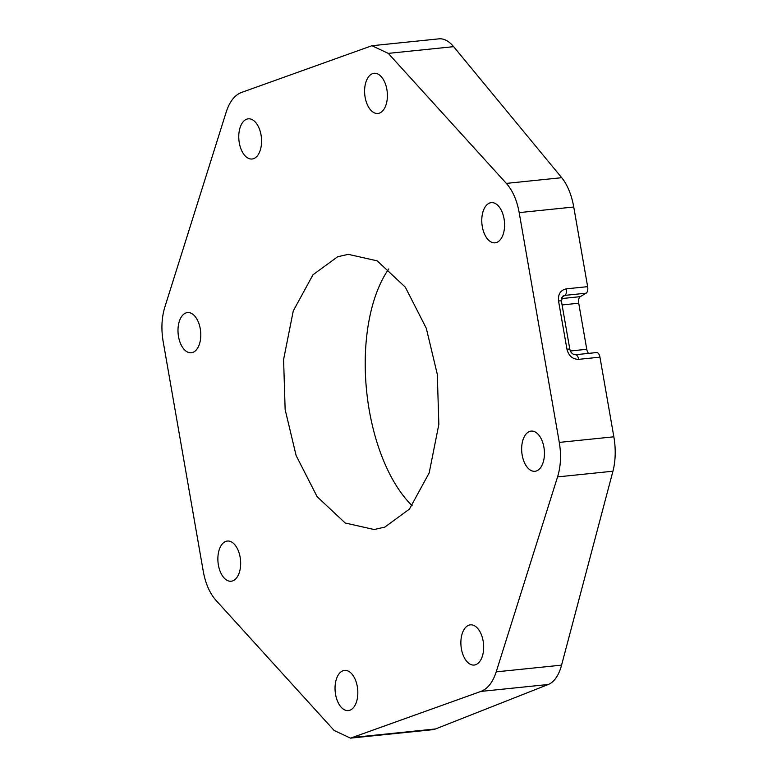 <?xml version="1.0" encoding="UTF-8"?>
<svg xmlns="http://www.w3.org/2000/svg" width="777" height="777" viewBox="0 0 777 777"><rect width="100%" height="100%" fill="white"/><g stroke="black" fill="none" stroke-linecap="round" stroke-linejoin="round"><path stroke-width="1.17" d="M241.511 92.453L371.921 45.717L388.277 53.38L506.342 183.391C512.665 190.511 516.948 200.252 519.182 212.616L559.294 442.404C561.373 454.827 560.8 466.326 557.565 476.903L496.212 671.852C492.832 682.284 487.733 688.801 480.924 691.413L350.524 738.15L334.168 730.497L216.103 600.475C209.78 593.356 205.497 583.614 203.253 571.25L163.151 341.472C161.062 329.05 161.645 317.55 164.87 306.973L226.224 112.024C229.603 101.593 234.703 95.066 241.511 92.453M337.626 256.76L348.242 254.332L377.224 260.868L405.312 287.16L426.311 328.292L437.296 374.3L438.85 424.339L429.186 472.921L409.46 509.081L384.809 527.107L374.193 529.535L345.221 523.008L317.133 496.707L296.134 455.575L285.14 409.576L283.595 359.537L293.259 310.955L312.976 274.796L337.626 256.76M482.303 226.661A20.183 11.305 84.8 0 1 491.346 202.632A20.183 11.305 84.8 0 1 504.05 218.793A20.183 11.305 84.8 0 1 495.007 242.832A20.183 11.305 84.8 0 1 482.303 226.661M365.132 97.31A20.183 11.305 84.8 0 1 374.174 73.281A20.183 11.305 84.8 0 1 386.868 89.442A20.183 11.305 84.8 0 1 377.836 113.481A20.183 11.305 84.8 0 1 365.132 97.31M239.297 142.851A20.183 11.305 84.8 0 1 248.339 118.823A20.183 11.305 84.8 0 1 261.043 134.984A20.183 11.305 84.8 0 1 252.001 159.013A20.183 11.305 84.8 0 1 239.297 142.851M178.516 336.606A20.183 11.305 84.8 0 1 187.558 312.577A20.183 11.305 84.8 0 1 200.262 328.739A20.183 11.305 84.8 0 1 191.22 352.768A20.183 11.305 84.8 0 1 178.516 336.606M218.395 565.073A20.183 11.305 84.8 0 1 227.438 541.045A20.183 11.305 84.8 0 1 240.132 557.206A20.183 11.305 84.8 0 1 231.09 581.235A20.183 11.305 84.8 0 1 218.395 565.073M335.567 694.424A20.183 11.305 84.8 0 1 344.609 670.396A20.183 11.305 84.8 0 1 357.303 686.557A20.183 11.305 84.8 0 1 348.261 710.586A20.183 11.305 84.8 0 1 335.567 694.424M461.402 648.882A20.183 11.305 84.8 0 1 470.444 624.854A20.183 11.305 84.8 0 1 483.139 641.015A20.183 11.305 84.8 0 1 474.096 665.054A20.183 11.305 84.8 0 1 461.402 648.882M522.183 455.137A20.183 11.305 84.8 0 1 531.225 431.099A20.183 11.305 84.8 0 1 543.919 447.27A20.183 11.305 84.8 0 1 534.877 471.299A20.183 11.305 84.8 0 1 522.183 455.137M575.213 354.759A5.711 2.865 84.1 0 1 575.359 354.739A5.711 2.865 84.1 0 1 578.69 359.343C572.61 359.295 568.696 355.924 566.948 349.213A5.711 0.69 -9.9 0 1 569.832 349.31L561.412 301.078A5.711 0.69 170.1 0 0 558.527 300.971C557.915 294.153 560.538 290.103 566.384 288.84L587.645 286.655L573.747 207.012A46.076 23.106 -95.9 0 0 561.713 177.7L453.632 46.659A46.076 23.106 -95.9 0 0 438.859 38.85L372.445 45.678M350.99 738.092L432.362 729.729A46.076 23.106 -95.9 0 0 435.508 728.952L354.059 737.324M575.514 354.73L596.474 352.573A5.711 2.865 84.1 0 1 596.629 352.554A5.711 2.865 84.1 0 1 599.951 357.158L613.849 436.8A46.076 23.106 -95.9 0 1 612.936 471.212L561.577 665.131A46.076 23.106 -95.9 0 1 548.251 684.498L435.508 728.952M562.092 304.934L578.729 303.224L586.771 349.3A5.711 2.865 -95.9 0 0 588.675 353.37M578.729 303.224A5.711 2.865 84.1 0 1 580.254 296.668L586.12 293.201A5.711 2.865 84.1 0 0 587.645 286.655M412.15 505.74A138.219 69.318 84.1 0 1 388.762 268.949M566.384 288.84A5.711 2.865 84.1 0 1 564.85 295.386L562.956 296.066L561.412 301.078M453.632 46.659L388.277 53.38M548.251 684.498L480.924 691.413M561.577 665.131L496.212 671.852M612.936 471.212L557.565 476.903M613.849 436.8L559.294 442.404M599.951 357.158L578.69 359.343M566.948 349.213L558.527 300.971M573.747 207.012L519.182 212.616M561.713 177.7L506.342 183.391M561.8 297.474L564.85 295.386L586.12 293.201M561.431 298.601L580.254 296.668M586.771 349.3L570.337 350.99M596.629 352.554L575.359 354.739C572.494 354.409 570.648 352.593 569.832 349.31"/></g></svg>
